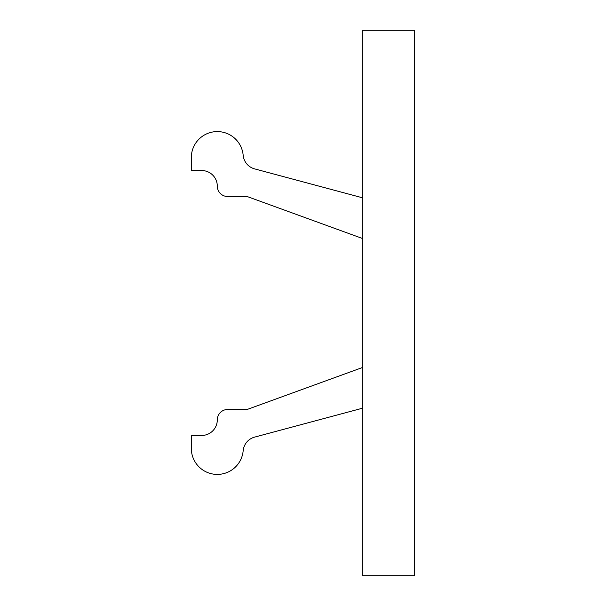 <?xml version="1.0" encoding="UTF-8"?>
<svg xmlns="http://www.w3.org/2000/svg" width="606" height="606" viewBox="0 0 606 606"><rect width="100%" height="100%" fill="white"/><g stroke="black" fill="none" stroke-linecap="round" stroke-linejoin="round"><path stroke-width="0.91" d="M414.678 575.7L414.678 30.3L362.736 30.3L362.736 575.7L414.678 575.7M362.736 197.859L254.649 168.9A15.582 15.582 0 0 1 243.165 155.242A25.975 25.975 0 0 0 216.13 131.616A25.975 25.975 0 0 0 191.322 157.56L191.322 170.544L201.715 170.544A15.582 15.582 0 0 1 217.296 186.125A10.385 10.385 0 0 0 227.682 196.518L247.134 196.518L362.736 238.59M362.736 367.41L247.134 409.482L227.682 409.482A10.385 10.385 0 0 0 217.296 419.875A15.582 15.582 0 0 1 201.715 435.456L191.322 435.456L191.322 448.44A25.975 25.975 0 0 0 216.13 474.384A25.975 25.975 0 0 0 243.165 450.758A15.582 15.582 0 0 1 254.649 437.1L362.736 408.141"/></g></svg>
